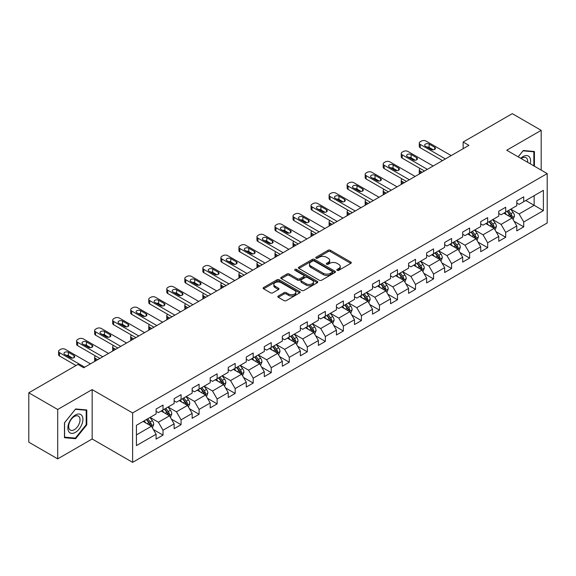 <?xml version="1.0" encoding="UTF-8"?>
<svg xmlns="http://www.w3.org/2000/svg" width="576" height="576" viewBox="0 0 576 576"><rect width="100%" height="100%" fill="white"/><g stroke="black" fill="none" stroke-linecap="round" stroke-linejoin="round"><path stroke-width="0.86" d="M337.169 270.331A1.123 0.648 0 0 0 338.753 270.331L350.813 263.369A1.606 0.929 0 0 0 351.281 262.714A1.606 0.929 0 0 0 350.813 262.058L330.386 250.265A1.606 0.929 0 0 0 328.118 250.265L316.058 257.227A1.123 0.648 0 0 0 315.734 257.688A1.123 0.648 0 0 0 316.058 258.142A1.123 0.648 0 0 0 317.65 258.142L319.212 257.242A5.134 2.966 0 0 1 326.47 257.242L328.176 258.228A5.134 2.966 0 0 1 329.681 260.323A5.134 2.966 0 0 1 328.176 262.418L326.614 263.318A1.123 0.648 0 0 0 326.282 263.779A1.123 0.648 0 0 0 326.614 264.24A1.123 0.648 0 0 0 328.205 264.24L329.76 263.34A5.134 2.966 0 0 1 337.025 263.34L338.724 264.319A5.134 2.966 0 0 1 340.229 266.414A5.134 2.966 0 0 1 338.724 268.51L337.169 269.417A1.123 0.648 0 0 0 336.838 269.87A1.123 0.648 0 0 0 337.169 270.331L337.169 269.417M278.302 295.999A1.606 0.929 0 0 0 277.826 296.654A1.606 0.929 0 0 0 278.302 297.31L284.033 300.614A1.606 0.929 0 0 0 286.301 300.614L299.693 292.889A1.606 0.929 0 0 0 300.161 292.234A1.606 0.929 0 0 0 299.693 291.578L279.266 279.785A1.606 0.929 0 0 0 276.991 279.785L263.606 287.51A1.606 0.929 0 0 0 263.131 288.166A1.606 0.929 0 0 0 263.606 288.821L270.526 292.817A1.606 0.929 0 0 0 272.794 292.817L278.525 289.512A1.606 0.929 0 0 0 279 288.857A1.606 0.929 0 0 0 278.525 288.202L275.09 286.222A4.291 2.477 0 0 1 273.838 284.465A4.291 2.477 0 0 1 276.487 282.175A4.291 2.477 0 0 1 281.167 282.715L294.61 290.477A4.291 2.477 0 0 1 295.87 292.234A4.291 2.477 0 0 1 293.22 294.523A4.291 2.477 0 0 1 288.54 293.983L286.301 292.687A1.606 0.929 0 0 0 284.033 292.687L278.302 295.999L278.302 297.31L284.033 294.026L284.033 292.687M92.153 389.592L57.701 409.478L28.8 392.796L28.8 442.188L57.701 458.87L92.153 438.984L132.617 462.348L132.617 412.949L92.153 389.592L92.153 438.984M541.188 170.122L541.188 130.342L506.736 150.235L547.2 173.592L132.617 412.949M541.188 130.342L512.287 113.652L463.147 142.02L463.147 148.694M28.8 392.796L77.933 364.428L83.714 367.762L468.929 145.361L463.147 142.02M319.32 280.238A1.606 0.929 0 0 0 321.595 280.238L334.98 272.513A1.606 0.929 0 0 0 335.455 271.858A1.606 0.929 0 0 0 334.98 271.202L314.554 259.409A1.606 0.929 0 0 0 312.286 259.409L298.894 267.134A1.606 0.929 0 0 0 298.426 267.79A1.606 0.929 0 0 0 298.894 268.445L319.32 280.238M295.43 270.576A1.123 0.648 0 0 1 296.568 270.734L296.568 269.395L317.34 281.39A1.606 0.929 0 0 1 317.808 282.046A1.606 0.929 0 0 1 317.34 282.701L303.948 290.426A1.606 0.929 0 0 1 301.673 290.426L281.246 278.633L281.246 277.322A1.606 0.929 0 0 0 280.778 277.978A1.606 0.929 0 0 0 281.246 278.633M281.246 277.322L286.978 274.018A1.606 0.929 0 0 1 289.253 274.018L297.533 278.798A1.606 0.929 0 0 0 299.801 278.798L303.602 276.602A1.606 0.929 0 0 0 304.078 275.947A1.606 0.929 0 0 0 303.602 275.292L294.984 270.317A1.123 0.648 0 0 1 294.653 269.856A1.123 0.648 0 0 1 295.344 269.258A1.123 0.648 0 0 1 296.568 269.395M132.617 462.348L547.2 222.991L547.2 173.592M153.374 429.538L163.022 435.11L163.022 430.236L174.125 423.828L174.125 428.702L181.058 424.699L181.058 419.825L192.161 413.417L192.161 418.291L199.094 414.288L199.094 409.414L210.197 403.006L210.197 407.88L217.13 403.877L217.13 399.002L228.226 392.594L228.226 397.469L235.166 393.458L235.166 388.591L246.262 382.183L246.262 387.05L253.202 383.047L253.202 378.173L264.298 371.765L264.298 376.639L271.238 372.636L271.238 367.762L282.334 361.354L282.334 366.228L289.274 362.225L289.274 357.35L300.37 350.942L300.37 355.817L307.31 351.814L307.31 346.939L318.406 340.531L318.406 345.406L325.339 341.395L325.339 336.528L336.442 330.12L336.442 334.987L343.375 330.984L343.375 326.11L354.478 319.702L354.478 324.576L361.411 320.573L361.411 315.698L372.514 309.29L372.514 314.165L379.447 310.162L379.447 305.287L390.55 298.879L390.55 303.754L397.483 299.75L397.483 294.876L408.586 288.468L408.586 293.342L415.519 289.332L415.519 284.465L426.614 278.057L426.614 282.924L433.555 278.921L433.555 274.046L444.65 267.646L444.65 272.513L451.591 268.51L451.591 263.635L462.686 257.227L462.686 262.102L469.627 258.098L469.627 253.224L480.722 246.816L480.722 251.69L487.663 247.687L487.663 242.813L498.758 236.405L498.758 241.279L505.699 237.269L505.699 232.402L516.794 225.994L516.794 230.868L523.728 226.858L523.728 221.99L543.384 210.643L543.384 190.346L534.139 195.689L534.139 205.301L543.384 210.643M163.022 435.11L156.089 439.114L156.089 434.246L136.433 445.594L136.433 425.297L156.089 413.95L156.089 409.082L163.022 405.072L163.022 409.946L174.125 403.538L174.125 398.664L181.058 394.661L181.058 399.535L192.161 393.127L192.161 388.253L199.094 384.25L199.094 389.124L210.197 382.716L210.197 377.842L217.13 373.838L217.13 378.713L228.226 372.305L228.226 367.43L235.166 363.427L235.166 368.294L246.262 361.886L246.262 357.019L253.202 353.009L253.202 357.883L264.298 351.475L264.298 346.601L271.238 342.598L271.238 347.472L282.334 341.064L282.334 336.19L289.274 332.186L289.274 337.061L300.37 330.653L300.37 325.778L307.31 321.775L307.31 326.65L318.406 320.242L318.406 315.367L325.339 311.364L325.339 316.231L336.442 309.823L336.442 304.956L343.375 300.946L343.375 305.82L354.478 299.412L354.478 294.538L361.411 290.534L361.411 295.409L372.514 289.001L372.514 284.126L379.447 280.123L379.447 284.998L390.55 278.59L390.55 273.715L397.483 269.712L397.483 274.586L408.586 268.178L408.586 263.304L415.519 259.301L415.519 264.168L426.614 257.76L426.614 252.893L433.555 248.882L433.555 253.757L444.65 247.349L444.65 242.482L451.591 238.471L451.591 243.346L462.686 236.938L462.686 232.063L469.627 228.06L469.627 232.934L480.722 226.526L480.722 221.652L487.663 217.649L487.663 222.523L498.758 216.115L498.758 211.241L505.699 207.238L505.699 212.105L516.794 205.697L516.794 200.83L523.728 196.819L523.728 201.694L543.384 190.346M161.172 411.012L169.495 415.822L158.4 422.23L150.077 417.42M156.089 411.286L158.4 412.618L163.022 409.946M158.4 422.23L163.022 430.236M169.495 415.822L174.125 423.828M179.208 400.601L187.531 405.41L176.436 411.818L168.113 407.009M174.125 400.867L176.436 402.206L181.058 399.535M176.436 411.818L181.058 419.825M187.531 405.41L192.161 413.417M197.244 390.19L205.567 394.999L194.472 401.407L186.149 396.598M192.161 390.456L194.472 391.795L199.094 389.124M194.472 401.407L199.094 409.414M205.567 394.999L210.197 403.006M215.28 379.778L223.603 384.581L212.508 390.989L204.185 386.186M210.197 380.045L212.508 381.377L217.13 378.713M212.508 390.989L217.13 399.002M223.603 384.581L228.226 392.594M233.316 369.367L241.639 374.17L230.544 380.578L222.214 375.775M228.226 369.634L230.544 370.966L235.166 368.294M230.544 380.578L235.166 388.591M241.639 374.17L246.262 382.183M251.352 358.956L259.675 363.758L248.58 370.166L240.25 365.357M246.262 359.222L248.58 360.554L253.202 357.883M248.58 370.166L253.202 378.173M259.675 363.758L264.298 371.765M269.388 348.538L277.711 353.347L266.609 359.755L258.286 354.946M264.298 348.804L266.609 350.143L271.238 347.472M266.609 359.755L271.238 367.762M277.711 353.347L282.334 361.354M287.424 338.126L295.747 342.936L284.645 349.344L276.322 344.534M282.334 338.393L284.645 339.732L289.274 337.061M284.645 349.344L289.274 357.35M295.747 342.936L300.37 350.942M305.46 327.715L313.783 332.518L302.681 338.926L294.358 334.123M300.37 327.982L302.681 329.314L307.31 326.65M302.681 338.926L307.31 346.939M313.783 332.518L318.406 340.531M323.496 317.304L331.819 322.106L320.717 328.514L312.394 323.712M318.406 317.57L320.717 318.902L325.339 316.231M320.717 328.514L325.339 336.528M331.819 322.106L336.442 330.12M341.525 306.893L349.855 311.695L338.753 318.103L330.43 313.301M336.442 307.159L338.753 308.491L343.375 305.82M338.753 318.103L343.375 326.11M349.855 311.695L354.478 319.702M359.561 296.474L367.884 301.284L356.789 307.692L348.466 302.882M354.478 296.741L356.789 298.08L361.411 295.409M356.789 307.692L361.411 315.698M367.884 301.284L372.514 309.29M377.597 286.063L385.92 290.873L374.825 297.281L366.502 292.471M372.514 286.33L374.825 287.669L379.447 284.998M374.825 297.281L379.447 305.287M385.92 290.873L390.55 298.879M395.633 275.652L403.956 280.454L392.861 286.862L384.538 282.06M390.55 275.918L392.861 277.25L397.483 274.586M392.861 286.862L397.483 294.876M403.956 280.454L408.586 288.468M413.669 265.241L421.992 270.043L410.897 276.451L402.574 271.649M408.586 265.507L410.897 266.839L415.519 264.168M410.897 276.451L415.519 284.465M421.992 270.043L426.614 278.057M431.705 254.83L440.028 259.632L428.933 266.04L420.602 261.238M426.614 255.096L428.933 256.428L433.555 253.757M428.933 266.04L433.555 274.046M440.028 259.632L444.65 267.646M449.741 244.411L458.064 249.221L446.969 255.629L438.638 250.819M444.65 244.678L446.969 246.017L451.591 243.346M446.969 255.629L451.591 263.635M458.064 249.221L462.686 257.227M467.777 234L476.1 238.81L464.998 245.218L456.674 240.408M462.686 234.266L464.998 235.606L469.627 232.934M464.998 245.218L469.627 253.224M476.1 238.81L480.722 246.816M485.813 223.589L494.136 228.391L483.034 234.799L474.71 229.997M480.722 223.855L483.034 225.187L487.663 222.523M483.034 234.799L487.663 242.813M494.136 228.391L498.758 236.405M503.849 213.178L512.172 217.98L501.07 224.388L492.746 219.586M498.758 213.444L501.07 214.776L505.699 212.105M501.07 224.388L505.699 232.402M512.172 217.98L516.794 225.994M525.809 200.491L534.139 205.301L519.106 213.977L510.782 209.174M516.794 203.033L519.106 204.365L523.728 201.694M519.106 213.977L523.728 221.99M57.701 409.478L57.701 458.87M136.433 434.909L151.466 426.233L143.136 421.43M151.466 426.233L156.089 434.246M514.08 221.285L523.728 226.858M496.044 231.696L505.699 237.269M478.008 242.114L487.663 247.687M459.972 252.526L469.627 258.098M441.936 262.937L451.591 268.51M423.9 273.348L433.555 278.921M405.864 283.759L415.519 289.332M387.828 294.178L397.483 299.75M369.792 304.589L379.447 310.162M351.763 315L361.411 320.573M333.727 325.411L343.375 330.984M315.691 335.822L325.339 341.395M297.655 346.241L307.31 351.814M279.619 356.652L289.274 362.225M261.583 367.063L271.238 372.636M243.547 377.474L253.202 383.047M225.511 387.886L235.166 393.458M207.475 398.304L217.13 403.877M189.439 408.715L199.094 414.288M171.403 419.126L181.058 424.699M534.427 166.219L534.427 151.51L523.267 150.509L518.177 156.838M64.469 437.71L75.622 438.703L86.782 424.829L86.782 409.954L75.622 408.953L64.469 422.834L64.469 437.71M86.198 424.49L86.782 424.829M74.441 438.026L75.622 438.703M337.615 270.49L338.724 269.849A5.134 2.966 0 0 0 340.229 267.754L340.229 266.414M329.681 260.323L329.681 261.655A5.134 2.966 0 0 1 328.176 263.758L327.06 264.398M350.791 263.383L330.386 251.604A1.606 0.929 0 0 0 328.118 251.604L316.512 258.3M334.958 272.52L314.554 260.741A1.606 0.929 0 0 0 312.286 260.741L298.915 268.459L298.894 267.134M332.143 272.311A1.123 0.648 0 0 0 332.474 271.858A1.123 0.648 0 0 0 332.143 271.397L314.215 261.043A1.123 0.648 0 0 0 312.624 261.043L310.982 261.994A5.134 2.966 0 0 0 309.478 264.089A5.134 2.966 0 0 0 310.982 266.184L323.237 273.262A5.134 2.966 0 0 0 330.502 273.262L332.143 272.311L332.143 273.65A1.123 0.648 0 0 0 332.474 273.19L332.474 271.858M309.478 264.089L309.478 265.428A5.134 2.966 0 0 0 310.982 267.523L310.982 266.184M332.143 273.65L330.502 274.601A5.134 2.966 0 0 1 323.237 274.601L310.982 267.523M281.268 278.647L286.978 275.35L286.978 274.018M304.078 275.947L304.078 277.286A1.606 0.929 0 0 1 303.602 277.942L299.801 280.138A1.606 0.929 0 0 1 297.533 280.138L289.253 275.35A1.606 0.929 0 0 0 286.978 275.35M296.568 270.734L317.318 282.708M306.13 283.759A4.291 2.477 0 0 0 310.81 284.299A4.291 2.477 0 0 0 313.459 282.01A4.291 2.477 0 0 0 312.199 280.26L307.462 277.524A1.606 0.929 0 0 0 305.194 277.524L301.392 279.713A1.606 0.929 0 0 0 300.924 280.368A1.606 0.929 0 0 0 301.392 281.023L306.13 283.759L306.13 285.098A4.291 2.477 0 0 0 310.81 285.631A4.291 2.477 0 0 0 313.459 283.342L313.459 282.01M300.924 280.368L300.924 281.707A1.606 0.929 0 0 0 301.392 282.362L301.392 281.023M306.13 285.098L301.392 282.362M295.87 292.234L295.87 293.566A4.291 2.477 0 0 1 293.22 295.855A4.291 2.477 0 0 1 288.54 295.315L286.301 294.026A1.606 0.929 0 0 0 284.033 294.026M273.838 284.465L273.838 285.804A4.291 2.477 0 0 0 275.09 287.554L275.09 286.222M278.503 289.526L275.09 287.554M299.671 292.896L279.266 281.117A1.606 0.929 0 0 0 276.991 281.117L263.628 288.835M513.086 219.564L514.462 216.101A4.334 2.498 -120 0 0 513.079 212.407L510.689 209.225M506.527 214.726L504.907 212.566M422.28 172.296L420.235 171.115L420.235 173.477M419.551 173.873A3.269 1.886 180 0 1 419.278 173.117L419.278 169.776A3.269 1.886 0 0 0 420.235 171.115M511.502 217.598L512.122 216.281A4.334 2.498 -120 0 0 510.876 213.682L508.493 210.492M507.406 211.118L510.055 214.654A2.21 1.274 60 0 1 510.458 215.323L512.122 216.281M507.103 211.291L509.494 214.481A4.334 2.498 60 0 1 510.732 217.087M420.12 168.509A3.269 1.886 0 0 0 419.278 169.776M445.406 158.94L420.235 144.41A3.269 1.886 -0 0 1 419.278 143.078A3.269 1.886 -0 0 1 420.235 141.746L421.394 141.077A3.269 1.886 -0 0 1 426.017 141.077L451.188 155.606M419.278 143.078L419.278 146.412A3.269 1.886 180 0 0 420.235 147.751L442.512 160.61M425.441 146.218A2.614 1.512 180 0 1 424.67 145.145A2.614 1.512 180 0 1 426.29 143.748A2.614 1.512 180 0 1 429.134 144.079L434.686 147.283A2.614 1.512 180 0 1 435.456 148.349A2.614 1.512 180 0 1 433.836 149.746A2.614 1.512 180 0 1 430.985 149.422L425.441 146.218M426.802 147.002A2.614 1.512 180 0 1 429.134 147.413L433.325 149.832M533.131 151.387L533.844 151.805L533.844 165.888M518.206 156.852L523.037 150.84L533.844 151.805M530.194 163.778A10.627 6.134 120 0 0 528.35 156.046A10.627 6.134 120 0 0 520.74 158.321M527.616 162.288A8.05 4.644 120 0 0 526.003 157.673A8.05 4.644 120 0 0 521.201 158.587M75.391 432.374A10.627 6.134 120 0 0 82.908 419.357A10.627 6.134 120 0 0 75.391 415.022A10.627 6.134 120 0 0 67.874 428.033A10.627 6.134 120 0 0 75.391 432.374M74.34 429.66A8.05 4.644 120 0 0 79.596 422.568A8.05 4.644 120 0 0 78.358 416.124A8.05 4.644 120 0 0 74.34 416.52A8.05 4.644 120 0 0 69.084 423.612A8.05 4.644 120 0 0 70.315 430.056A8.05 4.644 120 0 0 74.34 429.66M64.584 422.734L75.391 409.284L86.198 410.249L86.198 424.663L75.391 438.113L64.584 437.148L64.562 422.719M85.486 409.838L86.198 410.249M495.05 229.975L496.426 226.512A4.334 2.498 -120 0 0 495.043 222.826L492.653 219.636M488.491 225.137L486.871 222.977M404.244 182.707L402.199 181.526L402.199 183.888M401.515 184.284A3.269 1.886 180 0 1 401.242 183.528L401.242 180.187A3.269 1.886 0 0 0 402.199 181.526M493.466 228.01L494.086 226.699A4.334 2.498 -120 0 0 492.847 224.093L490.457 220.903M489.37 221.53L492.019 225.065A2.21 1.274 60 0 1 492.422 225.734L494.086 226.699M489.067 221.71L491.458 224.892A4.334 2.498 60 0 1 492.696 227.498M402.091 178.92A3.269 1.886 0 0 0 401.242 180.187M477.014 240.386L478.39 236.923A4.334 2.498 -120 0 0 477.007 233.237L474.617 230.047M470.462 235.548L468.835 233.388M386.208 193.118L384.163 191.938L384.163 194.299M383.479 194.695A3.269 1.886 180 0 1 383.206 193.939L383.206 190.606A3.269 1.886 0 0 0 384.163 191.938M475.43 238.421L476.05 237.11A4.334 2.498 -120 0 0 474.811 234.504L472.421 231.322M471.334 231.948L473.983 235.476A2.21 1.274 60 0 1 474.386 236.146L476.05 237.11M471.038 232.121L473.422 235.303A4.334 2.498 60 0 1 474.66 237.91M384.055 189.338A3.269 1.886 0 0 0 383.206 190.606M427.37 169.358L402.199 154.829A3.269 1.886 -0 0 1 401.242 153.49A3.269 1.886 -0 0 1 402.199 152.158L403.358 151.488A3.269 1.886 -0 0 1 407.981 151.488L433.152 166.018M401.242 153.49L401.242 156.83A3.269 1.886 180 0 0 402.199 158.162L424.476 171.022M407.405 156.629A2.614 1.512 180 0 1 406.634 155.556A2.614 1.512 180 0 1 408.254 154.166A2.614 1.512 180 0 1 411.106 154.49L416.65 157.694A2.614 1.512 180 0 1 417.42 158.76A2.614 1.512 180 0 1 415.8 160.157A2.614 1.512 180 0 1 412.956 159.833L407.405 156.629M408.766 157.414A2.614 1.512 180 0 1 411.106 157.831L415.289 160.25M409.334 179.77L384.163 165.24A3.269 1.886 -0 0 1 383.206 163.901A3.269 1.886 -0 0 1 384.163 162.569L385.322 161.899A3.269 1.886 -0 0 1 389.945 161.899L415.116 176.429M383.206 163.901L383.206 167.242A3.269 1.886 180 0 0 384.163 168.574L406.44 181.44M389.369 167.04A2.614 1.512 180 0 1 388.598 165.974A2.614 1.512 180 0 1 390.218 164.578A2.614 1.512 180 0 1 393.07 164.902L398.614 168.106A2.614 1.512 180 0 1 399.384 169.178A2.614 1.512 180 0 1 397.771 170.568A2.614 1.512 180 0 1 394.92 170.244L389.369 167.04M390.73 167.825A2.614 1.512 180 0 1 393.07 168.242L397.253 170.662M458.978 250.805L460.354 247.334A4.334 2.498 -120 0 0 458.971 243.648L456.581 240.466M452.426 245.966L450.806 243.799M368.179 203.53L366.127 202.349L366.127 204.71M365.443 205.106A3.269 1.886 180 0 1 365.17 204.35L365.17 201.017A3.269 1.886 0 0 0 366.127 202.349M457.394 248.832L458.014 247.522A4.334 2.498 -120 0 0 456.775 244.915L454.385 241.733M453.305 242.359L455.947 245.894A2.21 1.274 60 0 1 456.35 246.564L458.014 247.522M453.002 242.532L455.386 245.714A4.334 2.498 60 0 1 456.624 248.321M366.019 199.75A3.269 1.886 0 0 0 365.17 201.017M440.942 261.216L442.318 257.753A4.334 2.498 -120 0 0 440.935 254.059L438.545 250.877M434.39 256.378L432.77 254.21M350.143 213.941L348.091 212.76L348.091 215.122M347.407 215.518A3.269 1.886 180 0 1 347.134 214.762L347.134 211.428A3.269 1.886 0 0 0 348.091 212.76M439.358 259.243L439.978 257.933A4.334 2.498 -120 0 0 438.739 255.326L436.349 252.144M435.269 252.77L437.911 256.306A2.21 1.274 60 0 1 438.314 256.975L439.978 257.933M434.966 252.943L437.35 256.133A4.334 2.498 60 0 1 438.588 258.739M347.983 210.161A3.269 1.886 0 0 0 347.134 211.428M422.906 271.627L424.282 268.164A4.334 2.498 -120 0 0 422.899 264.47L420.516 261.288M416.354 266.789L414.734 264.622M332.107 224.359L330.062 223.178L330.062 225.54M329.371 225.936A3.269 1.886 180 0 1 329.105 225.18L329.105 221.839A3.269 1.886 0 0 0 330.062 223.178M421.322 269.654L421.942 268.344A4.334 2.498 -120 0 0 420.703 265.745L418.313 262.555M417.233 263.182L419.875 266.717A2.21 1.274 60 0 1 420.278 267.386L421.942 268.344M416.93 263.354L419.314 266.544A4.334 2.498 60 0 1 420.552 269.15M329.947 220.572A3.269 1.886 0 0 0 329.105 221.839M391.298 190.181L366.127 175.651A3.269 1.886 -0 0 1 365.17 174.312A3.269 1.886 -0 0 1 366.127 172.98L367.286 172.31A3.269 1.886 -0 0 1 371.909 172.31L397.08 186.847M365.17 174.312L365.17 177.653A3.269 1.886 180 0 0 366.127 178.985L388.411 191.851M371.333 177.451A2.614 1.512 180 0 1 370.57 176.386A2.614 1.512 180 0 1 372.182 174.989A2.614 1.512 180 0 1 375.034 175.32L380.585 178.524A2.614 1.512 180 0 1 381.348 179.59A2.614 1.512 180 0 1 379.735 180.986A2.614 1.512 180 0 1 376.884 180.655L371.333 177.451M372.694 178.236A2.614 1.512 180 0 1 375.034 178.654L379.217 181.073M373.262 200.592L348.091 186.062A3.269 1.886 -0 0 1 347.134 184.73A3.269 1.886 -0 0 1 348.091 183.391L349.25 182.729A3.269 1.886 -0 0 1 353.873 182.729L379.044 197.258M347.134 184.73L347.134 188.064A3.269 1.886 180 0 0 348.091 189.403L370.375 202.262M353.297 187.862A2.614 1.512 180 0 1 352.534 186.797A2.614 1.512 180 0 1 354.146 185.4A2.614 1.512 180 0 1 356.998 185.731L362.549 188.935A2.614 1.512 180 0 1 363.312 190.001A2.614 1.512 180 0 1 361.699 191.398A2.614 1.512 180 0 1 358.848 191.066L353.297 187.862M354.658 188.654A2.614 1.512 180 0 1 356.998 189.065L361.188 191.484M355.226 211.003L330.062 196.474A3.269 1.886 -0 0 1 329.105 195.142A3.269 1.886 -0 0 1 330.062 193.802L331.214 193.14A3.269 1.886 -0 0 1 335.837 193.14L361.008 207.67M329.105 195.142L329.105 198.475A3.269 1.886 180 0 0 330.062 199.814L352.339 212.674M335.261 198.281A2.614 1.512 180 0 1 334.498 197.208A2.614 1.512 180 0 1 336.11 195.811A2.614 1.512 180 0 1 338.962 196.142L344.513 199.346A2.614 1.512 180 0 1 345.276 200.412A2.614 1.512 180 0 1 343.663 201.809A2.614 1.512 180 0 1 340.812 201.485L335.261 198.281M336.622 199.066A2.614 1.512 180 0 1 338.962 199.476L343.152 201.895M404.87 282.038L406.246 278.575A4.334 2.498 -120 0 0 404.863 274.889L402.48 271.699M398.318 277.2L396.698 275.04M314.071 234.77L312.026 233.59L312.026 235.951M311.342 236.347A3.269 1.886 180 0 1 311.069 235.591L311.069 232.25A3.269 1.886 0 0 0 312.026 233.59M403.286 280.073L403.906 278.762A4.334 2.498 -120 0 0 402.667 276.156L400.284 272.966M399.197 273.593L401.846 277.128A2.21 1.274 60 0 1 402.242 277.798L403.906 278.762M398.894 273.773L401.278 276.955A4.334 2.498 60 0 1 402.523 279.562M311.911 230.983A3.269 1.886 0 0 0 311.069 232.25M337.19 221.422L312.026 206.885A3.269 1.886 -0 0 1 311.069 205.553A3.269 1.886 -0 0 1 312.026 204.221L313.178 203.551A3.269 1.886 -0 0 1 317.808 203.551L342.972 218.081M311.069 205.553L311.069 208.894A3.269 1.886 180 0 0 312.026 210.226L334.303 223.085M317.225 208.692A2.614 1.512 180 0 1 316.462 207.619A2.614 1.512 180 0 1 318.074 206.23A2.614 1.512 180 0 1 320.926 206.554L326.477 209.758A2.614 1.512 180 0 1 327.24 210.823A2.614 1.512 180 0 1 325.627 212.22A2.614 1.512 180 0 1 322.776 211.896L317.225 208.692M318.586 209.477A2.614 1.512 180 0 1 320.926 209.894L325.116 212.314M386.834 292.45L388.21 288.986A4.334 2.498 -120 0 0 386.827 285.3L384.444 282.11M380.282 287.611L378.662 285.451M296.035 245.182L293.99 244.001L293.99 246.362M293.306 246.758A3.269 1.886 180 0 1 293.033 246.002L293.033 242.669A3.269 1.886 0 0 0 293.99 244.001M385.25 290.484L385.87 289.174A4.334 2.498 -120 0 0 384.631 286.567L382.248 283.378M381.161 284.011L383.81 287.539A2.21 1.274 60 0 1 384.206 288.209L385.87 289.174M380.858 284.184L383.242 287.366A4.334 2.498 60 0 1 384.487 289.973M293.875 241.402A3.269 1.886 0 0 0 293.033 242.669M319.154 231.833L293.99 217.303A3.269 1.886 -0 0 1 293.033 215.964A3.269 1.886 -0 0 1 293.99 214.632L295.142 213.962A3.269 1.886 -0 0 1 299.772 213.962L324.936 228.492M293.033 215.964L293.033 219.305A3.269 1.886 180 0 0 293.99 220.637L316.267 233.503M299.189 219.103A2.614 1.512 180 0 1 298.426 218.038A2.614 1.512 180 0 1 300.038 216.641A2.614 1.512 180 0 1 302.89 216.965L308.441 220.169A2.614 1.512 180 0 1 309.204 221.242A2.614 1.512 180 0 1 307.591 222.631A2.614 1.512 180 0 1 304.74 222.307L299.189 219.103M300.55 219.888A2.614 1.512 180 0 1 302.89 220.306L307.08 222.725M368.798 302.868L370.174 299.398A4.334 2.498 -120 0 0 368.791 295.711L366.408 292.529M362.246 298.03L360.626 295.862M277.999 255.593L275.954 254.412L275.954 256.774M275.27 257.17A3.269 1.886 180 0 1 274.997 256.414L274.997 253.08A3.269 1.886 0 0 0 275.954 254.412M367.214 300.895L367.834 299.585A4.334 2.498 -120 0 0 366.595 296.978L364.212 293.796M363.125 294.422L365.774 297.958A2.21 1.274 60 0 1 366.17 298.627L367.834 299.585M362.822 294.595L365.213 297.778A4.334 2.498 60 0 1 366.451 300.384M275.839 251.813A3.269 1.886 0 0 0 274.997 253.08M301.118 242.244L275.954 227.714A3.269 1.886 -0 0 1 274.997 226.375A3.269 1.886 -0 0 1 275.954 225.043L277.106 224.374A3.269 1.886 -0 0 1 281.736 224.374L306.9 238.91M274.997 226.375L274.997 229.716A3.269 1.886 180 0 0 275.954 231.048L298.231 243.914M281.153 229.514A2.614 1.512 180 0 1 280.39 228.449A2.614 1.512 180 0 1 282.002 227.052A2.614 1.512 180 0 1 284.854 227.383L290.405 230.587A2.614 1.512 180 0 1 291.168 231.653A2.614 1.512 180 0 1 289.555 233.05A2.614 1.512 180 0 1 286.704 232.718L281.153 229.514M282.514 230.299A2.614 1.512 180 0 1 284.854 230.717L289.044 233.136M350.762 313.279L352.138 309.816A4.334 2.498 -120 0 0 350.755 306.122L348.372 302.94M344.21 308.441L342.59 306.274M259.963 266.004L257.918 264.823L257.918 267.185M257.234 267.581A3.269 1.886 180 0 1 256.961 266.825L256.961 263.491A3.269 1.886 0 0 0 257.918 264.823M349.178 311.306L349.805 309.996A4.334 2.498 -120 0 0 348.559 307.39L346.176 304.207M345.089 304.834L347.738 308.369A2.21 1.274 60 0 1 348.134 309.038L349.805 309.996M344.786 305.006L347.177 308.196A4.334 2.498 60 0 1 348.415 310.795M257.803 262.224A3.269 1.886 0 0 0 256.961 263.491M283.09 252.655L257.918 238.126A3.269 1.886 -0 0 1 256.961 236.794A3.269 1.886 -0 0 1 257.918 235.454L259.078 234.792A3.269 1.886 -0 0 1 263.7 234.792L288.864 249.322M256.961 236.794L256.961 240.127A3.269 1.886 180 0 0 257.918 241.466L280.195 254.326M263.124 239.926A2.614 1.512 180 0 1 262.354 238.86A2.614 1.512 180 0 1 263.966 237.463A2.614 1.512 180 0 1 266.818 237.794L272.369 240.998A2.614 1.512 180 0 1 273.132 242.064A2.614 1.512 180 0 1 271.519 243.461A2.614 1.512 180 0 1 268.668 243.13L263.124 239.926M264.485 240.718A2.614 1.512 180 0 1 266.818 241.128L271.008 243.547M332.726 323.69L334.102 320.227A4.334 2.498 -120 0 0 332.719 316.534L330.336 313.351M326.174 318.852L324.554 316.685M241.927 276.422L239.882 275.242L239.882 277.603M239.198 277.999A3.269 1.886 180 0 1 238.925 277.243L238.925 273.902A3.269 1.886 0 0 0 239.882 275.242M331.15 321.718L331.769 320.407A4.334 2.498 -120 0 0 330.523 317.801L328.14 314.618M327.053 315.245L329.702 318.78A2.21 1.274 60 0 1 330.106 319.45L331.769 320.407M326.75 315.418L329.141 318.607A4.334 2.498 60 0 1 330.379 321.214M239.767 272.635A3.269 1.886 0 0 0 238.925 273.902M265.054 263.066L239.882 248.537A3.269 1.886 -0 0 1 238.925 247.205A3.269 1.886 -0 0 1 239.882 245.866L241.042 245.203A3.269 1.886 -0 0 1 245.664 245.203L270.835 259.733M238.925 247.205L238.925 250.538A3.269 1.886 180 0 0 239.882 251.878L262.159 264.737M245.088 250.344A2.614 1.512 180 0 1 244.318 249.271A2.614 1.512 180 0 1 245.93 247.874A2.614 1.512 180 0 1 248.782 248.206L254.333 251.41A2.614 1.512 180 0 1 255.103 252.475A2.614 1.512 180 0 1 253.483 253.872A2.614 1.512 180 0 1 250.632 253.548L245.088 250.344M246.449 251.129A2.614 1.512 180 0 1 248.782 251.539L252.972 253.958M314.698 334.102L316.073 330.638A4.334 2.498 -120 0 0 314.69 326.952L312.3 323.762M308.138 329.263L306.518 327.103M223.891 286.834L221.846 285.653L221.846 288.014M221.162 288.41A3.269 1.886 180 0 1 220.889 287.654L220.889 284.314A3.269 1.886 0 0 0 221.846 285.653M313.114 332.136L313.733 330.826A4.334 2.498 -120 0 0 312.487 328.219L310.104 325.03M309.017 325.656L311.666 329.191A2.21 1.274 60 0 1 312.07 329.861L313.733 330.826M308.714 325.836L311.105 329.018A4.334 2.498 60 0 1 312.343 331.625M221.738 283.046A3.269 1.886 0 0 0 220.889 284.314M247.018 273.485L221.846 258.948A3.269 1.886 -0 0 1 220.889 257.616A3.269 1.886 -0 0 1 221.846 256.284L223.006 255.614A3.269 1.886 -0 0 1 227.628 255.614L252.799 270.144M220.889 257.616L220.889 260.957A3.269 1.886 180 0 0 221.846 262.289L244.123 275.148M227.052 260.755A2.614 1.512 180 0 1 226.282 259.682A2.614 1.512 180 0 1 227.902 258.293A2.614 1.512 180 0 1 230.753 258.617L236.297 261.821A2.614 1.512 180 0 1 237.067 262.886A2.614 1.512 180 0 1 235.447 264.283A2.614 1.512 180 0 1 232.596 263.959L227.052 260.755M228.413 261.54A2.614 1.512 180 0 1 230.753 261.958L234.936 264.37M296.662 344.513L298.037 341.05A4.334 2.498 -120 0 0 296.654 337.363L294.264 334.174M290.11 339.674L288.482 337.514M205.855 297.245L203.81 296.064L203.81 298.426M203.126 298.822A3.269 1.886 180 0 1 202.853 298.066L202.853 294.725A3.269 1.886 0 0 0 203.81 296.064M295.078 342.547L295.697 341.237A4.334 2.498 -120 0 0 294.458 338.63L292.068 335.441M290.981 336.074L293.63 339.602A2.21 1.274 60 0 1 294.034 340.272L295.697 341.237M290.678 336.247L293.069 339.43A4.334 2.498 60 0 1 294.307 342.036M203.702 293.465A3.269 1.886 0 0 0 202.853 294.725M228.982 283.896L203.81 269.366A3.269 1.886 -0 0 1 202.853 268.027A3.269 1.886 -0 0 1 203.81 266.695L204.97 266.026A3.269 1.886 -0 0 1 209.592 266.026L234.763 280.555M202.853 268.027L202.853 271.368A3.269 1.886 180 0 0 203.81 272.7L226.087 285.566M209.016 271.166A2.614 1.512 180 0 1 208.246 270.101A2.614 1.512 180 0 1 209.866 268.704A2.614 1.512 180 0 1 212.717 269.028L218.261 272.232A2.614 1.512 180 0 1 219.031 273.305A2.614 1.512 180 0 1 217.411 274.694A2.614 1.512 180 0 1 214.567 274.37L209.016 271.166M210.377 271.951A2.614 1.512 180 0 1 212.717 272.369L216.9 274.788M278.626 354.931L280.001 351.461A4.334 2.498 -120 0 0 278.618 347.774L276.228 344.592M272.074 350.093L270.446 347.926M187.819 307.656L185.774 306.475L185.774 308.837M185.09 309.233A3.269 1.886 180 0 1 184.817 308.477L184.817 305.143A3.269 1.886 0 0 0 185.774 306.475M277.042 352.958L277.661 351.648A4.334 2.498 -120 0 0 276.422 349.042L274.032 345.859M272.945 346.486L275.594 350.014A2.21 1.274 60 0 1 275.998 350.69L277.661 351.648M272.65 346.658L275.033 349.841A4.334 2.498 60 0 1 276.271 352.447M185.666 303.876A3.269 1.886 0 0 0 184.817 305.143M210.946 294.307L185.774 279.778A3.269 1.886 -0 0 1 184.817 278.438A3.269 1.886 -0 0 1 185.774 277.106L186.934 276.437A3.269 1.886 -0 0 1 191.556 276.437L216.727 290.966M184.817 278.438L184.817 281.779A3.269 1.886 180 0 0 185.774 283.111L208.051 295.978M190.98 281.578A2.614 1.512 180 0 1 190.21 280.512A2.614 1.512 180 0 1 191.83 279.115A2.614 1.512 180 0 1 194.681 279.439L200.225 282.643A2.614 1.512 180 0 1 200.995 283.716A2.614 1.512 180 0 1 199.382 285.113A2.614 1.512 180 0 1 196.531 284.782L190.98 281.578M192.341 282.362A2.614 1.512 180 0 1 194.681 282.78L198.864 285.199M260.59 365.342L261.965 361.879A4.334 2.498 -120 0 0 260.582 358.186L258.192 355.003M254.038 360.504L252.418 358.337M169.79 318.067L167.738 316.886L167.738 319.248M167.054 319.644A3.269 1.886 180 0 1 166.781 318.888L166.781 315.554A3.269 1.886 0 0 0 167.738 316.886M259.006 363.37L259.625 362.059A4.334 2.498 -120 0 0 258.386 359.453L255.996 356.27M254.916 356.897L257.558 360.432A2.21 1.274 60 0 1 257.962 361.102L259.625 362.059M254.614 357.07L256.997 360.259A4.334 2.498 60 0 1 258.235 362.858M167.63 314.287A3.269 1.886 0 0 0 166.781 315.554M192.91 304.718L167.738 290.189A3.269 1.886 -0 0 1 166.781 288.857A3.269 1.886 -0 0 1 167.738 287.518L168.898 286.855A3.269 1.886 -0 0 1 173.52 286.855L198.691 301.385M166.781 288.857L166.781 292.19A3.269 1.886 180 0 0 167.738 293.53L190.022 306.389M172.944 291.989A2.614 1.512 180 0 1 172.181 290.923A2.614 1.512 180 0 1 173.794 289.526A2.614 1.512 180 0 1 176.645 289.858L182.196 293.062A2.614 1.512 180 0 1 182.959 294.127A2.614 1.512 180 0 1 181.346 295.524A2.614 1.512 180 0 1 178.495 295.193L172.944 291.989M174.305 292.774A2.614 1.512 180 0 1 176.645 293.191L180.835 295.61M242.554 375.754L243.929 372.29A4.334 2.498 -120 0 0 242.546 368.597L240.163 365.414M236.002 370.915L234.382 368.748M151.754 328.486L149.71 327.298L149.71 329.666M149.018 330.055A3.269 1.886 180 0 1 148.745 329.306L148.745 325.966A3.269 1.886 0 0 0 149.71 327.298M240.97 373.781L241.589 372.47A4.334 2.498 -120 0 0 240.35 369.864L237.96 366.682M236.88 367.308L239.522 370.843A2.21 1.274 60 0 1 239.926 371.513L241.589 372.47M236.578 367.481L238.961 370.67A4.334 2.498 60 0 1 240.199 373.277M149.594 324.698A3.269 1.886 0 0 0 148.745 325.966M174.874 315.13L149.71 300.6A3.269 1.886 -0 0 1 148.745 299.268A3.269 1.886 -0 0 1 149.71 297.929L150.862 297.266A3.269 1.886 -0 0 1 155.484 297.266L180.655 311.796M148.745 299.268L148.745 302.602A3.269 1.886 180 0 0 149.71 303.941L171.986 316.8M154.908 302.407A2.614 1.512 180 0 1 154.145 301.334A2.614 1.512 180 0 1 155.758 299.938A2.614 1.512 180 0 1 158.609 300.269L164.16 303.473A2.614 1.512 180 0 1 164.923 304.538A2.614 1.512 180 0 1 163.31 305.935A2.614 1.512 180 0 1 160.459 305.611L154.908 302.407M156.269 303.192A2.614 1.512 180 0 1 158.609 303.602L162.799 306.022M224.518 386.165L225.893 382.702A4.334 2.498 -120 0 0 224.51 379.015L222.127 375.826M217.966 381.326L216.346 379.166M133.718 338.897L131.674 337.716L131.674 340.078M130.982 340.474A3.269 1.886 180 0 1 130.716 339.718L130.716 336.377A3.269 1.886 0 0 0 131.674 337.716M222.934 384.199L223.553 382.889A4.334 2.498 -120 0 0 222.314 380.282L219.931 377.093M218.844 377.719L221.486 381.254A2.21 1.274 60 0 1 221.89 381.924L223.553 382.889M218.542 377.892L220.925 381.082A4.334 2.498 60 0 1 222.17 383.688M131.558 335.11A3.269 1.886 0 0 0 130.716 336.377M156.838 325.548L131.674 311.011A3.269 1.886 -0 0 1 130.716 309.679A3.269 1.886 -0 0 1 131.674 308.347L132.826 307.678A3.269 1.886 -0 0 1 137.448 307.678L162.619 322.207M130.716 309.679L130.716 313.02A3.269 1.886 180 0 0 131.674 314.352L153.95 327.211M136.872 312.818A2.614 1.512 180 0 1 136.109 311.746A2.614 1.512 180 0 1 137.722 310.356A2.614 1.512 180 0 1 140.573 310.68L146.124 313.884A2.614 1.512 180 0 1 146.887 314.95A2.614 1.512 180 0 1 145.274 316.346A2.614 1.512 180 0 1 142.423 316.022L136.872 312.818M138.233 313.603A2.614 1.512 180 0 1 140.573 314.021L144.763 316.433M206.482 396.576L207.857 393.113A4.334 2.498 -120 0 0 206.474 389.426L204.091 386.237M199.93 391.738L198.31 389.578M115.682 349.308L113.638 348.127L113.638 350.489M112.954 350.885A3.269 1.886 180 0 1 112.68 350.129L112.68 346.788A3.269 1.886 0 0 0 113.638 348.127M204.898 394.61L205.517 393.3A4.334 2.498 -120 0 0 204.278 390.694L201.895 387.504M200.808 388.13L203.458 391.666A2.21 1.274 60 0 1 203.854 392.335L205.517 393.3M200.506 388.31L202.889 391.493A4.334 2.498 60 0 1 204.134 394.099M113.522 345.528A3.269 1.886 0 0 0 112.68 346.788M138.802 335.959L113.638 321.43A3.269 1.886 -0 0 1 112.68 320.09A3.269 1.886 -0 0 1 113.638 318.758L114.79 318.089A3.269 1.886 -0 0 1 119.419 318.089L144.583 332.618M112.68 320.09L112.68 323.431A3.269 1.886 180 0 0 113.638 324.763L135.914 337.63M118.836 323.23A2.614 1.512 180 0 1 118.073 322.164A2.614 1.512 180 0 1 119.686 320.767A2.614 1.512 180 0 1 122.537 321.091L128.088 324.295A2.614 1.512 180 0 1 128.851 325.368A2.614 1.512 180 0 1 127.238 326.758A2.614 1.512 180 0 1 124.387 326.434L118.836 323.23M120.197 324.014A2.614 1.512 180 0 1 122.537 324.432L126.727 326.851M188.446 406.994L189.821 403.524A4.334 2.498 -120 0 0 188.438 399.838L186.055 396.648M181.894 402.156L180.274 399.989M97.646 359.719L95.602 358.538L95.602 360.9M94.918 361.296A3.269 1.886 180 0 1 94.644 360.54L94.644 357.206A3.269 1.886 0 0 0 95.602 358.538M186.862 405.022L187.481 403.711A4.334 2.498 -120 0 0 186.242 401.105L183.859 397.922M182.772 398.549L185.422 402.077A2.21 1.274 60 0 1 185.818 402.754L187.481 403.711M182.47 398.722L184.853 401.904A4.334 2.498 60 0 1 186.098 404.51M95.486 355.939A3.269 1.886 0 0 0 94.644 357.206M120.766 346.37L95.602 331.841A3.269 1.886 -0 0 1 94.644 330.502A3.269 1.886 -0 0 1 95.602 329.17L96.754 328.5A3.269 1.886 -0 0 1 101.383 328.5L126.547 343.03M94.644 330.502L94.644 333.842A3.269 1.886 180 0 0 95.602 335.174L117.878 348.041M100.8 333.641A2.614 1.512 180 0 1 100.037 332.575A2.614 1.512 180 0 1 101.65 331.178A2.614 1.512 180 0 1 104.501 331.502L110.052 334.706A2.614 1.512 180 0 1 110.815 335.779A2.614 1.512 180 0 1 109.202 337.176A2.614 1.512 180 0 1 106.351 336.845L100.8 333.641M102.161 334.426A2.614 1.512 180 0 1 104.501 334.843L108.691 337.262M170.41 417.406L171.785 413.942A4.334 2.498 -120 0 0 170.402 410.249L168.019 407.066M163.858 412.567L162.238 410.4M168.826 415.433L169.445 414.122A4.334 2.498 -120 0 0 168.206 411.516L165.823 408.334M164.736 408.96L167.386 412.495A2.21 1.274 60 0 1 167.782 413.165L169.445 414.122M164.434 409.133L166.824 412.315A4.334 2.498 60 0 1 168.062 414.922M102.73 356.782L77.566 342.252A3.269 1.886 -0 0 1 76.608 340.92A3.269 1.886 -0 0 1 77.566 339.581L78.718 338.911A3.269 1.886 -0 0 1 83.347 338.911L108.511 353.448M76.608 340.92L76.608 344.254A3.269 1.886 180 0 0 77.566 345.593L99.842 358.452M82.764 344.052A2.614 1.512 180 0 1 82.001 342.986A2.614 1.512 180 0 1 83.614 341.59A2.614 1.512 180 0 1 86.465 341.921L92.016 345.125A2.614 1.512 180 0 1 92.779 346.19A2.614 1.512 180 0 1 91.166 347.587A2.614 1.512 180 0 1 88.315 347.256L82.764 344.052M84.125 344.837A2.614 1.512 180 0 1 86.465 345.254L90.655 347.674M152.374 427.817L153.749 424.354A4.334 2.498 -120 0 0 152.366 420.66L149.983 417.478M145.822 422.978L144.202 420.811M150.79 425.844L151.416 424.534A4.334 2.498 -120 0 0 150.17 421.927L147.787 418.745M146.7 419.371L149.35 422.906A2.21 1.274 60 0 1 149.753 423.576L151.416 424.534M146.398 419.544L148.788 422.734A4.334 2.498 60 0 1 150.026 425.34M84.701 367.193L59.53 352.663A3.269 1.886 -0 0 1 58.572 351.331A3.269 1.886 -0 0 1 59.53 349.992L60.689 349.33A3.269 1.886 -0 0 1 65.311 349.33L90.475 363.859M58.572 351.331L58.572 354.665A3.269 1.886 180 0 0 59.53 356.004L76.025 365.53M64.735 354.47A2.614 1.512 180 0 1 63.965 353.398A2.614 1.512 180 0 1 65.578 352.001A2.614 1.512 180 0 1 68.429 352.332L73.98 355.536A2.614 1.512 180 0 1 74.75 356.602A2.614 1.512 180 0 1 73.13 357.998A2.614 1.512 180 0 1 70.279 357.667L64.735 354.47M66.096 355.255A2.614 1.512 180 0 1 68.429 355.666L72.619 358.085M338.724 269.849L338.724 268.51M326.614 264.24L326.614 263.318M328.176 263.758L328.176 262.418M316.058 258.142L316.058 257.227M328.118 251.604L328.118 250.265M330.386 251.604L330.386 250.265M350.813 263.369L350.813 262.058M312.286 260.741L312.286 259.409M314.554 260.741L314.554 259.409M334.98 272.513L334.98 271.202M323.237 274.601L323.237 273.262M330.502 274.601L330.502 273.262M289.253 275.35L289.253 274.018M297.533 280.138L297.533 278.798M299.801 280.138L299.801 278.798M303.602 277.942L303.602 276.602M317.34 282.701L317.34 281.39M286.301 294.026L286.301 292.687M288.54 295.315L288.54 293.983M278.525 289.512L278.525 288.202M263.606 288.821L263.606 287.51M276.991 281.117L276.991 279.785M279.266 281.117L279.266 279.785M299.693 292.889L299.693 291.578M511.74 217.735L514.433 216.18M510.876 213.682L513.079 212.407M507.794 215.46L509.494 214.481M420.235 147.751L420.235 144.41M429.134 144.079L429.134 147.413M434.686 147.283L434.686 149.422M493.704 228.146L496.397 226.598M492.847 224.093L495.043 222.826M489.766 225.871L491.458 224.892M475.668 238.558L478.361 237.01M474.811 234.504L477.007 233.237M471.73 236.282L473.422 235.303M402.199 158.162L402.199 154.829M411.106 154.49L411.106 157.831M416.65 157.694L416.65 159.833M384.163 168.574L384.163 165.24M393.07 164.902L393.07 168.242M398.614 168.106L398.614 170.244M457.639 248.976L460.325 247.421M456.775 244.915L458.971 243.648M453.694 246.694L455.386 245.714M439.603 259.387L442.289 257.832M438.739 255.326L440.935 254.059M435.658 257.105L437.35 256.133M421.567 269.798L424.253 268.243M420.703 265.745L422.899 264.47M417.622 267.523L419.314 266.544M366.127 178.985L366.127 175.651M375.034 175.32L375.034 178.654M380.585 178.524L380.585 180.655M348.091 189.403L348.091 186.062M356.998 185.731L356.998 189.065M362.549 188.935L362.549 191.066M330.062 199.814L330.062 196.474M338.962 196.142L338.962 199.476M344.513 199.346L344.513 201.485M403.531 280.21L406.217 278.662M402.667 276.156L404.863 274.889M399.586 277.934L401.278 276.955M312.026 210.226L312.026 206.885M320.926 206.554L320.926 209.894M326.477 209.758L326.477 211.896M385.495 290.621L388.181 289.073M384.631 286.567L386.827 285.3M381.55 288.346L383.242 287.366M293.99 220.637L293.99 217.303M302.89 216.965L302.89 220.306M308.441 220.169L308.441 222.307M367.459 301.039L370.145 299.484M366.595 296.978L368.791 295.711M363.514 298.757L365.213 297.778M275.954 231.048L275.954 227.714M284.854 227.383L284.854 230.717M290.405 230.587L290.405 232.718M349.423 311.45L352.109 309.895M348.559 307.39L350.755 306.122M345.478 309.168L347.177 308.196M257.918 241.466L257.918 238.126M266.818 237.794L266.818 241.128M272.369 240.998L272.369 243.13M331.387 321.862L334.08 320.306M330.523 317.801L332.719 316.534M327.442 319.586L329.141 318.607M239.882 251.878L239.882 248.537M248.782 248.206L248.782 251.539M254.333 251.41L254.333 253.548M313.351 332.273L316.044 330.725M312.487 328.219L314.69 326.952M309.406 329.998L311.105 329.018M221.846 262.289L221.846 258.948M230.753 258.617L230.753 261.958M236.297 261.821L236.297 263.959M295.315 342.684L298.008 341.136M294.458 338.63L296.654 337.363M291.377 340.409L293.069 339.43M203.81 272.7L203.81 269.366M212.717 269.028L212.717 272.369M218.261 272.232L218.261 274.37M277.286 353.102L279.972 351.547M276.422 349.042L278.618 347.774M273.341 350.82L275.033 349.841M185.774 283.111L185.774 279.778M194.681 279.439L194.681 282.78M200.225 282.643L200.225 284.782M259.25 363.514L261.936 361.958M258.386 359.453L260.582 358.186M255.305 361.231L256.997 360.259M167.738 293.53L167.738 290.189M176.645 289.858L176.645 293.191M182.196 293.062L182.196 295.193M241.214 373.925L243.9 372.37M240.35 369.864L242.546 368.597M237.269 371.65L238.961 370.67M149.71 303.941L149.71 300.6M158.609 300.269L158.609 303.602M164.16 303.473L164.16 305.611M223.178 384.336L225.864 382.788M222.314 380.282L224.51 379.015M219.233 382.061L220.925 381.082M131.674 314.352L131.674 311.011M140.573 310.68L140.573 314.021M146.124 313.884L146.124 316.022M205.142 394.747L207.828 393.199M204.278 390.694L206.474 389.426M201.197 392.472L202.889 391.493M113.638 324.763L113.638 321.43M122.537 321.091L122.537 324.432M128.088 324.295L128.088 326.434M187.106 405.158L189.792 403.61M186.242 401.105L188.438 399.838M183.161 402.883L184.853 401.904M95.602 335.174L95.602 331.841M104.501 331.502L104.501 334.843M110.052 334.706L110.052 336.845M169.07 415.577L171.756 414.022M168.206 411.516L170.402 410.249M165.125 413.294L166.824 412.315M77.566 345.593L77.566 342.252M86.465 341.921L86.465 345.254M92.016 345.125L92.016 347.256M151.034 425.988L153.72 424.433M150.17 421.927L152.366 420.66M147.089 423.713L148.788 422.734M59.53 356.004L59.53 352.663M68.429 352.332L68.429 355.666M73.98 355.536L73.98 357.667"/></g></svg>
